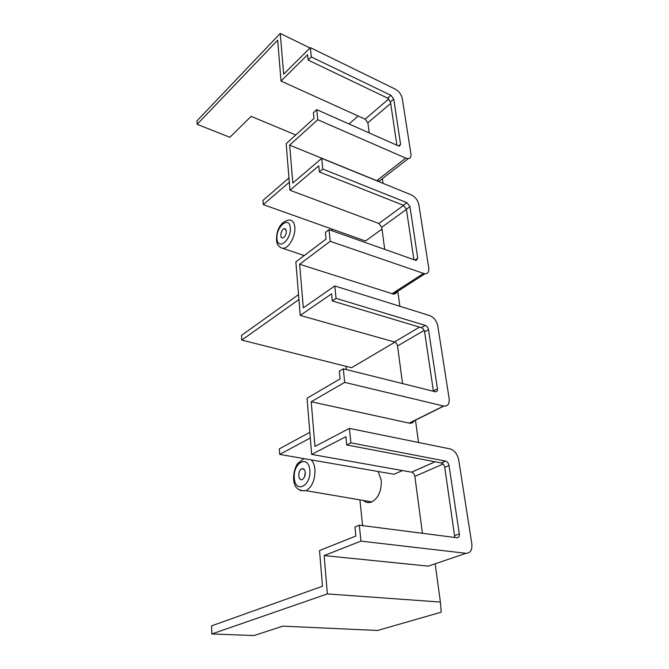 <?xml version="1.0" encoding="UTF-8"?>
<svg xmlns="http://www.w3.org/2000/svg" width="669" height="669" viewBox="0 0 669 669"><rect width="100%" height="100%" fill="white"/><g stroke="black" fill="none" stroke-linecap="round" stroke-linejoin="round"><path stroke-width="1" d="M414.354 420.542C413.342 422.616 411.694 423.485 409.42 423.176L311.21 401.751L344.677 382.384L343.289 368.803L339.325 371.161L340.103 378.871L307.046 398.231L311.654 454.393L345.898 436.698L346.726 444.952L441.398 462.973C443.137 463.6 444.249 465.064 444.743 467.363L454.811 537.458M402.537 383.588L397.537 345.973C397.118 343.958 396.081 342.62 394.426 341.968L300.247 315.425L331.573 293.842L332.284 300.933L421.378 327.676C423.067 328.379 424.146 329.775 424.614 331.857L433.428 391.298M343.289 368.803L435.327 391.758C436.899 391.858 437.61 390.88 437.442 388.831L428.503 329.591C428.035 327.501 426.947 326.096 425.258 325.393L336.064 298.357L332.284 300.933M381.899 179.049L379.231 181.115L376.772 180.663L289.635 145.131L317.75 119.743L316.721 109.649L398.44 145.901L399.477 146.118L400.564 144.287L393.748 99.079L390.888 95.307L311.311 56.949L308.125 60.085L387.61 98.117L390.462 101.88L396.893 145.215M316.721 109.649L313.401 112.685L313.978 118.43L286.165 143.701L289.978 190.247L318.737 165.853L319.347 171.975L403.374 205.291L406.409 209.246L413.91 259.781M369.229 132.939L367.883 122.778L365.132 119.174L281.022 81.058L307.589 54.749L308.125 60.085M397.445 290.246C397.068 292.796 395.722 294.084 393.405 294.101L299.653 264.255L330.218 241.317L329.023 229.676L325.41 232.436L326.079 239.05L295.857 261.913L300.247 315.425M329.023 229.676L416.202 260.5L417.74 258.184L409.972 206.671L406.928 202.69L322.809 169.065L319.347 171.975M432.107 564.828L428.26 566.133L324.139 555.563L360.951 541.121L359.32 525.198L354.955 526.988L355.858 536.02L319.539 550.554L322.466 586.236L211.58 625.875L211.814 633.961L327.358 593.921L440.403 602.058L441.197 612.177L377.625 630.466L282.77 626.159L253.977 635.55L211.814 633.961M359.32 525.198L456.977 537.734C458.75 537.717 459.528 536.454 459.327 533.946L449.008 465.515C448.506 463.207 447.385 461.735 445.646 461.1L350.882 442.845L346.726 444.952M299.653 264.255L303.316 307.849L334.793 285.956L429.782 315.626C433.947 317.399 436.623 320.861 437.802 326.012L449.15 398.665C449.601 403.884 447.837 406.351 443.84 406.083L344.677 382.384M309.99 47.976L280.244 33.45L283.673 74.184L310.357 47.616L395.203 89.086C398.95 91.268 401.308 94.388 402.27 98.427L410.942 153.987C411.284 156.814 410.365 158.369 408.207 158.637L405.74 158.118L317.75 119.743M280.244 33.45L197.029 120.788L197.129 124.325L229.877 137.287L251.159 116.356L295.765 134.979M281.022 81.058L277.668 40.199L197.129 124.325M311.311 56.949L310.357 47.616M289.635 145.131L292.821 183.03L321.714 158.352L411.351 194.905C415.298 196.92 417.807 200.198 418.869 204.739L428.745 267.985C429.147 271.815 427.859 273.772 424.882 273.855L330.218 241.317M350.882 442.845L349.394 428.394L450.296 448.958C454.619 450.488 457.42 454.134 458.708 459.887L471.796 543.713C472.356 549.977 470.441 553.179 466.067 553.313L360.951 541.121M311.21 401.751L314.965 446.44L349.394 428.394M324.139 555.563L327.358 593.921M336.064 298.357L334.793 285.956M322.809 169.065L321.714 158.352M435.159 563.791L440.403 602.058M397.812 291.266L399.87 306.285M415.474 420.165L418.535 442.485M382.384 178.673L383.028 183.356M422.432 533.302L414.872 476.387C414.42 474.162 413.342 472.757 411.636 472.189L311.654 454.393M384.708 249.428L381.765 227.276L378.846 223.471L289.978 190.247M410.114 422.833L410.164 423.251M286.416 230.997C286.257 234.652 285.011 236.951 282.694 237.913C279.182 238.549 281.122 228.773 284.534 228.614L286.416 230.997M378.144 471.503L381.221 480.058C381.698 490.586 378.579 497.87 371.855 501.901C368.77 503.172 365.976 502.695 363.459 500.471M305.281 472.498C305.332 475.793 304.37 478.101 302.413 479.414C298.182 481.78 297.387 470.658 301.627 468.869C303.617 468.216 304.838 469.429 305.281 472.498M305.273 472.389L304.554 476.838M394.894 342.152L351.56 367.741L241.777 340.078L298.943 299.545M298.541 294.594L241.542 335.361L241.777 340.078M382.007 229.082L365.483 241.007L263.252 204.614L289.326 182.236M348.992 123.966L358.166 116.013M331.707 228.982L331.891 230.688M346.007 366.344L346.341 369.564M359.905 499.868L362.59 525.617M402.378 470.541L394.083 474.271L279.701 454.41L310.307 437.978M309.839 432.283L279.341 448.866L279.701 454.41M288.966 177.929L262.976 200.391L263.252 204.614M437.442 388.831L433.387 390.922M428.503 329.591L424.614 331.857M425.258 325.393L421.378 327.676M390.888 95.307L387.61 98.117M393.748 99.079L390.462 101.88M400.564 144.287L398.507 145.926M417.74 258.184L414.83 260.107M409.972 206.671L406.409 209.246M406.928 202.69L403.374 205.291M459.327 533.946L454.87 535.551M449.008 465.515L444.743 467.363M445.529 461.075L441.272 462.94M409.16 423.126L443.58 406.033M390.688 103.402L367.883 122.778M388.764 98.928L365.132 119.174M391.892 293.825L423.36 273.537M428.26 566.133L466.067 553.313M376.772 180.663L405.74 158.118M414.872 476.387L443.104 464.027M435.017 461.752L411.544 472.172M406.434 209.422L381.765 227.276M378.846 223.471L403.608 205.391M397.537 345.973L424.163 330.394M419.538 327.124L394.426 341.968M290.338 227.845C291.358 240.255 277.702 250.95 276.949 238.59C275.963 226.548 289.351 215.543 290.338 227.845M294.82 227.201C294.235 222.25 292.294 219.858 288.991 220.034C284.124 220.937 280.671 223.856 278.622 228.773C277.108 231.24 275.151 240.965 277.886 244.963C279.885 247.396 281.733 248.5 283.422 248.266C289.083 248.057 295.782 235.789 294.82 227.201M280.62 247.597L304.244 255.575M309.847 470.223C311.16 486.338 295.246 493.898 294.276 477.992C293.005 462.413 308.551 454.276 309.847 470.223M300.272 490.628L306.168 490.712C312.206 486.739 315.141 479.698 314.957 469.588C314.547 465.281 313.293 462.045 311.185 459.871M303.885 458.608L297.789 463.391C296.35 464.947 293.407 471.26 293.616 478.736C293.892 487.3 298.073 491.289 306.168 490.712L371.855 501.901M445.646 461.1L441.398 462.973M409.42 423.176L443.84 406.083M393.405 294.101L424.882 273.855M379.231 181.115L408.207 158.637M435.109 461.769L411.636 472.189M304.035 469.27L301.627 468.869M285.663 229.007L284.534 228.614"/></g></svg>
